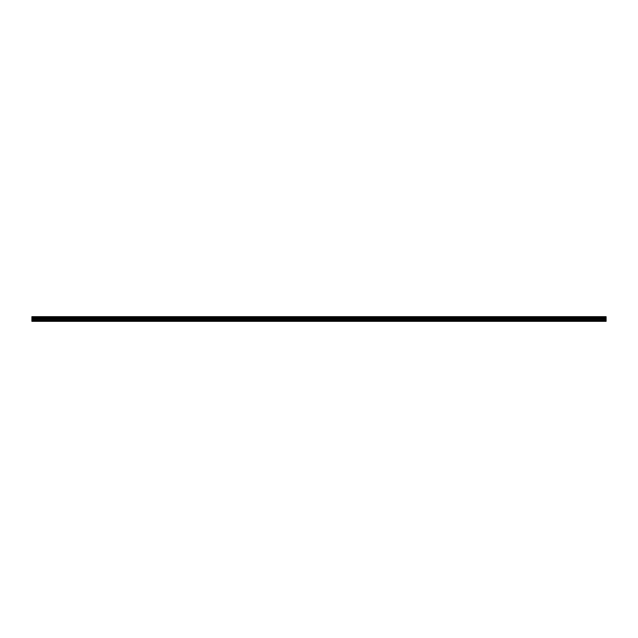 <?xml version="1.0" encoding="UTF-8"?>
<svg xmlns="http://www.w3.org/2000/svg" width="638" height="638" viewBox="0 0 638 638"><rect width="100%" height="100%" fill="white"/><g stroke="black" fill="none" stroke-linecap="round" stroke-linejoin="round"><path stroke-width="0.96" d="M31.9 320.459L31.9 316.671L606.1 316.671L606.1 321.329L31.9 321.329L31.9 320.459L606.1 320.459M606.1 317.923L31.9 317.923M31.9 317.381L606.1 317.381M31.9 316.719L606.1 316.719M606.1 317.325L31.9 317.325M606.1 321.137L31.9 321.137M31.9 319.893L606.1 319.893M31.9 318.912L606.1 318.912M31.9 318.577L606.1 318.577M31.9 317.955L606.1 317.955"/></g></svg>
